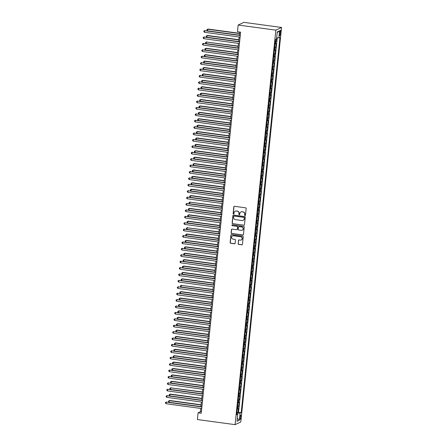 <?xml version="1.0" encoding="UTF-8"?>
<svg xmlns="http://www.w3.org/2000/svg" width="447" height="447" viewBox="0 0 447 447"><rect width="100%" height="100%" fill="white"/><g stroke="black" fill="none" stroke-linecap="round" stroke-linejoin="round"><path stroke-width="0.67" d="M244.99 215.583A0.447 0.43 -115.1 0 0 245.464 215.203L246.152 208.52A0.637 0.615 -115.1 0 0 245.604 207.81L234.507 206.302A0.637 0.615 -115.1 0 0 233.826 206.849L233.133 213.526A0.447 0.43 -115.1 0 0 233.753 213.99A0.447 0.43 -115.1 0 0 233.999 213.644L234.088 212.778A2.039 1.972 -115.1 0 1 236.267 211.034L237.195 211.163A2.039 1.972 -115.1 0 1 238.955 213.442L238.866 214.303A0.447 0.43 -115.1 0 0 239.491 214.767A0.447 0.43 -115.1 0 0 239.732 214.42L239.821 213.56A2.039 1.972 -115.1 0 1 242 211.817L242.928 211.939A2.039 1.972 -115.1 0 1 244.688 214.219L244.598 215.085A0.447 0.43 -115.1 0 0 244.99 215.583M241.006 211.939A2.039 1.972 -115.1 0 1 242.157 211.744L243.079 211.867A2.039 1.972 -115.1 0 1 244.844 214.147L244.755 215.013A0.447 0.43 -115.1 0 0 245.297 215.504M234.25 206.324A0.637 0.615 -115.1 0 0 233.977 206.777L233.289 213.454A0.447 0.43 -115.1 0 0 233.831 213.945M235.273 211.163A2.039 1.972 -115.1 0 1 236.424 210.962L237.346 211.09A2.039 1.972 -115.1 0 1 239.111 213.37L239.022 214.23A0.447 0.43 -115.1 0 0 239.564 214.722M240.939 417.034A2.079 0.464 97.7 0 0 240.721 415.202A2.079 0.464 97.7 0 0 239.95 417.498A2.079 0.464 97.7 0 0 240.162 419.325A2.079 0.464 97.7 0 0 240.939 417.034M238.117 243.671A0.637 0.615 -115.1 0 0 238.664 244.38L241.782 244.805A0.637 0.615 -115.1 0 0 242.458 244.258L243.229 236.843A0.637 0.615 -115.1 0 0 242.676 236.128L231.58 234.625A0.637 0.615 -115.1 0 0 230.898 235.167L230.132 242.587A0.637 0.615 -115.1 0 0 230.686 243.297L234.446 243.811A0.637 0.615 -115.1 0 0 235.128 243.263L235.452 240.089A0.637 0.615 -115.1 0 0 234.904 239.374L233.038 239.123A1.71 1.648 -115.1 0 1 232.485 235.893A1.71 1.648 -115.1 0 1 233.384 235.759L240.687 236.754A1.71 1.648 -115.1 0 1 241.24 239.978A1.71 1.648 -115.1 0 1 240.341 240.117L239.123 239.95A0.637 0.615 -115.1 0 0 238.441 240.497L238.268 243.598A0.637 0.615 -115.1 0 0 238.821 244.308L241.933 244.732A0.637 0.615 -115.1 0 0 242.19 244.71M275.849 30.139L238.167 25.026L237.474 31.748L240.615 32.173L201.234 413.235L198.094 412.81L197.401 419.537L235.083 424.65L275.849 30.139L281.56 27.463L240.793 421.974L235.083 424.65M243.799 225.254A0.637 0.615 -115.1 0 0 244.481 224.707L245.247 217.292A0.637 0.615 -115.1 0 0 244.699 216.577L233.602 215.074A0.637 0.615 -115.1 0 0 232.921 215.616L232.149 223.036A0.637 0.615 -115.1 0 0 232.703 223.746L243.956 225.182A0.637 0.615 -115.1 0 0 244.213 225.159M244.235 227.065L243.47 234.485A0.637 0.615 -115.1 0 1 242.788 235.027L231.691 233.524A0.637 0.615 -115.1 0 1 231.144 232.809L231.468 229.635A0.637 0.615 -115.1 0 1 232.149 229.093L236.653 229.702A0.637 0.615 -115.1 0 0 237.335 229.155L237.553 227.048A0.637 0.615 -115.1 0 0 236.999 226.338L232.311 225.701A0.447 0.43 -115.1 0 1 232.172 224.858A0.447 0.43 -115.1 0 1 232.406 224.824L243.688 226.355A0.637 0.615 -115.1 0 1 244.235 227.065M236.921 412.385L238.027 412.536L238.424 408.692L237.865 408.955L238.128 406.396A2.598 0.358 -174.1 0 1 237.53 406.491M237.586 405.982L238.692 406.133L239.089 402.289L238.525 402.551L238.787 399.992A2.598 0.358 -174.1 0 1 238.195 400.087M238.245 399.573L239.352 399.724L239.748 395.886L239.184 396.148L239.452 393.583A2.598 0.358 -174.1 0 1 238.854 393.684M238.91 393.17L240.017 393.321L240.413 389.477L239.849 389.745L240.112 387.18A2.598 0.358 -174.1 0 1 239.519 387.275M239.57 386.767L240.676 386.918L241.073 383.073L240.508 383.336L240.777 380.777A2.598 0.358 -174.1 0 1 240.179 380.872M240.229 380.363L241.341 380.514L241.738 376.67L241.173 376.933L241.436 374.374A2.598 0.358 -174.1 0 1 240.838 374.469M240.894 373.96L242 374.111L242.397 370.267L241.833 370.529L242.101 367.97A2.598 0.358 -174.1 0 1 241.503 368.065M241.553 367.551L242.66 367.702L243.062 363.864L242.497 364.126L242.76 361.562A2.598 0.358 -174.1 0 1 242.162 361.662M242.218 361.148L243.324 361.299L243.721 357.455L243.157 357.723L243.425 355.158A2.598 0.358 -174.1 0 1 242.827 355.253M242.877 354.745L243.984 354.896L244.38 351.051L243.822 351.314L244.084 348.755A2.598 0.358 -174.1 0 1 243.486 348.85M243.542 348.342L244.649 348.492L245.045 344.648L244.481 344.911L244.744 342.352A2.598 0.358 -174.1 0 1 244.151 342.447M244.202 341.938L245.308 342.089L245.705 338.245L245.14 338.508L245.409 335.948A2.598 0.358 -174.1 0 1 244.811 336.043M244.867 335.529L245.973 335.68L246.37 331.842L245.805 332.104L246.068 329.54A2.598 0.358 -174.1 0 1 245.476 329.64M245.526 329.126L246.632 329.277L247.029 325.433L246.465 325.701L246.733 323.136A2.598 0.358 -174.1 0 1 246.135 323.231M246.185 322.723L247.297 322.874L247.694 319.029L247.13 319.292L247.392 316.733A2.598 0.358 -174.1 0 1 246.794 316.828M246.85 316.32L247.956 316.47L248.353 312.626L247.789 312.889L248.057 310.33A2.598 0.358 -174.1 0 1 247.459 310.425M247.509 309.916L248.616 310.067L249.018 306.223L248.454 306.486L248.716 303.926A2.598 0.358 -174.1 0 1 248.119 304.021M248.174 303.507L249.281 303.658L249.677 299.82L249.113 300.082L249.381 297.518A2.598 0.358 -174.1 0 1 248.783 297.618M248.834 297.104L249.94 297.255L250.337 293.411L249.778 293.679L250.041 291.114A2.598 0.358 -174.1 0 1 249.443 291.209M249.499 290.701L250.605 290.852L251.002 287.008L250.437 287.27L250.7 284.711A2.598 0.358 -174.1 0 1 250.108 284.806M250.158 284.298L251.264 284.448L251.661 280.604L251.102 280.867L251.365 278.308A2.598 0.358 -174.1 0 1 250.767 278.403M250.823 277.894L251.929 278.045L252.326 274.201L251.762 274.464L252.024 271.905A2.598 0.358 -174.1 0 1 251.432 272M251.482 271.485L252.589 271.636L252.985 267.798L252.421 268.06L252.689 265.496A2.598 0.358 -174.1 0 1 252.091 265.596M252.147 265.082L253.253 265.233L253.65 261.389L253.086 261.657L253.348 259.092A2.598 0.358 -174.1 0 1 252.756 259.187M252.806 258.679L253.913 258.83L254.309 254.986L253.745 255.248L254.013 252.689A2.598 0.358 -174.1 0 1 253.415 252.784M253.466 252.276L254.578 252.426L254.974 248.582L254.41 248.845L254.673 246.286A2.598 0.358 -174.1 0 1 254.075 246.381M254.131 245.872L255.237 246.023L255.634 242.179L255.069 242.442L255.338 239.883A2.598 0.358 -174.1 0 1 254.74 239.978M254.79 239.463L255.896 239.614L256.293 235.776L255.734 236.038L255.997 233.474A2.598 0.358 -174.1 0 1 255.399 233.574M255.455 233.06L256.561 233.211L256.958 229.367L256.394 229.635L256.656 227.07A2.598 0.358 -174.1 0 1 256.064 227.165M256.114 226.657L257.221 226.808L257.617 222.964L257.059 223.226L257.321 220.667A2.598 0.358 -174.1 0 1 256.723 220.762M256.779 220.254L257.885 220.405L258.282 216.56L257.718 216.823L257.98 214.264A2.598 0.358 -174.1 0 1 257.388 214.359M257.438 213.85L258.545 214.001L258.942 210.157L258.377 210.42L258.645 207.861A2.598 0.358 -174.1 0 1 258.048 207.956M258.103 207.442L259.21 207.592L259.606 203.754L259.042 204.016L259.305 201.452A2.598 0.358 -174.1 0 1 258.712 201.552M258.763 201.038L259.869 201.189L260.266 197.345L259.701 197.613L259.97 195.048A2.598 0.358 -174.1 0 1 259.372 195.143M259.422 194.635L260.534 194.786L260.931 190.942L260.366 191.204L260.629 188.645A2.598 0.358 -174.1 0 1 260.031 188.74M260.087 188.232L261.193 188.383L261.59 184.538L261.026 184.801L261.294 182.242A2.598 0.358 -174.1 0 1 260.696 182.337M260.746 181.828L261.853 181.979L262.255 178.135L261.691 178.398L261.953 175.839A2.598 0.358 -174.1 0 1 261.355 175.934M261.411 175.42L262.518 175.57L262.914 171.732L262.35 171.994L262.618 169.43A2.598 0.358 -174.1 0 1 262.02 169.53M262.071 169.016L263.177 169.167L263.574 165.323L263.015 165.591L263.277 163.026A2.598 0.358 -174.1 0 1 262.68 163.121M262.735 162.613L263.842 162.764L264.238 158.92L263.674 159.182L263.937 156.623A2.598 0.358 -174.1 0 1 263.344 156.718M263.395 156.21L264.501 156.361L264.898 152.516L264.333 152.779L264.602 150.22A2.598 0.358 -174.1 0 1 264.004 150.315M264.06 149.806L265.166 149.957L265.563 146.113L264.998 146.376L265.261 143.817A2.598 0.358 -174.1 0 1 264.669 143.912M264.719 143.403L265.825 143.548L266.222 139.71L265.658 139.972L265.926 137.408A2.598 0.358 -174.1 0 1 265.328 137.508M265.378 136.994L266.49 137.145L266.887 133.301L266.323 133.569L266.585 131.005A2.598 0.358 -174.1 0 1 265.987 131.1M266.043 130.591L267.15 130.742L267.546 126.898L266.982 127.166L267.25 124.601A2.598 0.358 -174.1 0 1 266.652 124.696M266.703 124.188L267.809 124.339L268.211 120.494L267.647 120.757L267.909 118.198A2.598 0.358 -174.1 0 1 267.312 118.293M267.367 117.784L268.474 117.935L268.87 114.091L268.306 114.354L268.574 111.795A2.598 0.358 -174.1 0 1 267.976 111.89M268.027 111.381L269.133 111.526L269.53 107.688L268.971 107.95L269.234 105.386A2.598 0.358 -174.1 0 1 268.636 105.486M268.692 104.972L269.798 105.123L270.195 101.279L269.63 101.547L269.893 98.983A2.598 0.358 -174.1 0 1 269.301 99.078M269.351 98.569L270.457 98.72L270.854 94.876L270.295 95.144L270.558 92.579A2.598 0.358 -174.1 0 1 269.96 92.674M270.016 92.166L271.122 92.317L271.519 88.472L270.955 88.735L271.217 86.176A2.598 0.358 -174.1 0 1 270.625 86.271M270.675 85.763L271.782 85.913L272.178 82.069L271.614 82.332L271.882 79.773A2.598 0.358 -174.1 0 1 271.284 79.868M271.34 79.359L272.447 79.505L272.843 75.666L272.279 75.929L272.541 73.364A2.598 0.358 -174.1 0 1 271.949 73.464M272 72.95L273.106 73.101L273.503 69.257L272.938 69.525L273.206 66.961A2.598 0.358 -174.1 0 1 272.609 67.061M272.659 66.547L273.771 66.698L274.167 62.854L273.603 63.122L273.866 60.557A2.598 0.358 -174.1 0 1 273.268 60.652M273.324 60.144L274.43 60.295L274.827 56.451L274.262 56.713L274.531 54.154A2.598 0.358 -174.1 0 1 273.933 54.249M273.983 53.741L275.089 53.891L275.486 50.047L274.927 50.31L275.19 47.751A2.598 0.358 -174.1 0 1 274.592 47.846M274.648 47.337L275.754 47.483L276.151 43.644L275.587 43.907A2.598 0.358 -174.1 0 1 274.989 44.002M279.749 32.519L279.604 33.927A2.017 0.447 97.7 0 0 279.811 35.704A2.017 0.447 97.7 0 0 280.56 33.48L280.705 32.072A2.017 0.447 97.7 0 0 280.498 30.301A2.017 0.447 97.7 0 0 279.749 32.519M238.027 412.536L241.184 412.648L279.967 37.352L278.889 37.861L276.659 37.822M241.184 412.648L240.106 413.157L239.374 420.202L237.027 421.303L237.759 414.257L236.675 414.76L275.458 39.465L276.542 38.956L277.269 31.916L279.615 30.815L278.889 37.861M275.307 40.928L276.414 41.079L275.849 41.342A2.598 0.358 -174.1 0 1 275.257 41.442M275.754 47.483L275.19 47.751M275.089 53.891L274.531 54.154M274.43 60.295L273.866 60.557M273.771 66.698L273.206 66.961M273.106 73.101L272.541 73.364M272.447 79.505L271.882 79.773M271.782 85.913L271.217 86.176M271.122 92.317L270.558 92.579M270.457 98.72L269.893 98.983M269.798 105.123L269.234 105.386M269.133 111.526L268.574 111.795M268.474 117.935L267.909 118.198M267.809 124.339L267.25 124.601M267.15 130.742L266.585 131.005M266.49 137.145L265.926 137.408M265.825 143.548L265.261 143.817M265.166 149.957L264.602 150.22M264.501 156.361L263.937 156.623M263.842 162.764L263.277 163.026M263.177 169.167L262.618 169.43M262.518 175.57L261.953 175.839M261.853 181.979L261.294 182.242M261.193 188.383L260.629 188.645M260.534 194.786L259.97 195.048M259.869 201.189L259.305 201.452M259.21 207.592L258.645 207.861M258.545 214.001L257.98 214.264M257.885 220.405L257.321 220.667M257.221 226.808L256.656 227.07M256.561 233.211L255.997 233.474M255.896 239.614L255.338 239.883M255.237 246.023L254.673 246.286M254.578 252.426L254.013 252.689M253.913 258.83L253.348 259.092M253.253 265.233L252.689 265.496M252.589 271.636L252.024 271.905M251.929 278.045L251.365 278.308M251.264 284.448L250.7 284.711M250.605 290.852L250.041 291.114M249.94 297.255L249.381 297.518M249.281 303.658L248.716 303.926M248.616 310.067L248.057 310.33M247.956 316.47L247.392 316.733M247.297 322.874L246.733 323.136M246.632 329.277L246.068 329.54M245.973 335.68L245.409 335.948M245.308 342.089L244.744 342.352M244.649 348.492L244.084 348.755M243.984 354.896L243.425 355.158M243.324 361.299L242.76 361.562M242.66 367.702L242.101 367.97M242 374.111L241.436 374.374M241.341 380.514L240.777 380.777M240.676 386.918L240.112 387.18M240.017 393.321L239.452 393.583M239.352 399.724L238.787 399.992M238.692 406.133L238.128 406.396M238.547 412.29L277.241 37.833M276.414 41.079L276.754 37.822M236.888 413.967L236.849 413.089M238.167 25.026L243.878 22.35L281.56 27.463M200.748 408.435L200.407 411.726L198.094 412.81M239.648 32.044L239.324 35.151L207.564 30.832L206.911 30.184L206.978 29.547L208.112 29.049L207.726 29.228L207.564 30.832M239.134 36.984L238.664 41.554L206.9 37.235L206.251 36.587L206.313 35.95L207.453 35.453L207.067 35.631L206.9 37.235M238.475 43.387L238 47.958M237.81 49.79L237.34 54.361L205.575 50.042L204.927 49.399L204.994 48.757L206.128 48.259L205.743 48.444L205.575 50.042M237.15 56.193L236.675 60.77L204.916 56.451L204.262 55.802L204.329 55.16L205.469 54.668L205.078 54.847L204.916 56.451M236.491 62.597L236.016 67.173L204.251 62.854L203.603 62.206L203.67 61.569L204.804 61.071L204.419 61.25L204.251 62.854M235.826 69.006L235.351 73.576M235.167 75.409L234.692 79.979L202.927 75.66L202.279 75.018L202.346 74.375L203.48 73.878L203.094 74.062L202.927 75.66M234.502 81.812L234.032 86.383L202.267 82.064L201.619 81.421L201.681 80.778L202.821 80.281L202.435 80.466L202.267 82.064M233.842 88.215L233.368 92.792L201.608 88.472L200.954 87.824L201.021 87.182L202.156 86.69L201.77 86.869L201.608 88.472M233.178 94.619L232.708 99.195M232.518 101.028L232.043 105.598L200.284 101.279L199.63 100.631L199.697 99.994L200.832 99.497L200.446 99.675L200.284 101.279M231.853 107.431L231.384 112.001L199.619 107.682L198.971 107.04L199.038 106.397L200.172 105.9L199.787 106.084L199.619 107.682M231.194 113.834L230.719 118.405L198.96 114.086L198.306 113.443L198.373 112.8L199.507 112.303L199.122 112.488L198.96 114.086M230.529 120.237L230.06 124.814M229.87 126.641L229.395 131.217M229.21 133.05L228.735 137.62L196.971 133.301L196.322 132.653L196.389 132.016L197.524 131.519L197.138 131.697L196.971 133.301M228.546 139.453L228.076 144.023L196.311 139.704L195.657 139.062L195.725 138.419L196.864 137.922L196.479 138.106L196.311 139.704M227.886 145.856L227.411 150.427L195.652 146.108L194.998 145.465L195.065 144.822L196.199 144.325L195.814 144.51L195.652 146.108M227.221 152.259L226.752 156.836M226.562 158.663L226.087 163.239L194.328 158.92L193.674 158.272L193.741 157.635L194.875 157.137L194.49 157.316L194.328 158.92M225.897 165.072L225.428 169.642L193.663 165.323L193.015 164.675L193.082 164.038L194.216 163.541L193.83 163.719L193.663 165.323M225.238 171.475L224.763 176.045L193.003 171.726L192.35 171.084L192.417 170.441L193.551 169.944L193.165 170.128L193.003 171.726M224.573 177.878L224.103 182.449M223.913 184.281L223.439 188.857L191.679 184.538L191.025 183.89L191.093 183.248L192.232 182.756L191.841 182.935L191.679 184.538M223.254 190.685L222.779 195.261L191.014 190.942L190.366 190.293L190.433 189.657L191.567 189.159L191.182 189.338L191.014 190.942M222.589 197.093L222.12 201.664L190.355 197.345L189.701 196.697L189.768 196.06L190.908 195.562L190.523 195.741L190.355 197.345M221.93 203.497L221.455 208.067M221.265 209.9L220.796 214.471L189.031 210.151L188.383 209.509L188.444 208.866L189.584 208.369L189.198 208.553L189.031 210.151M220.606 216.303L220.131 220.879L188.371 216.56L187.718 215.912L187.785 215.27L188.919 214.778L188.533 214.957L188.371 216.56M219.941 222.707L219.471 227.283L187.706 222.964L187.058 222.315L187.125 221.678L188.26 221.181L187.874 221.36L187.706 222.964M219.281 229.115L218.806 233.686M218.617 235.519L218.147 240.089L186.382 235.77L185.734 235.128L185.801 234.485L186.935 233.988L186.55 234.172L186.382 235.77M217.957 241.922L217.482 246.493L185.723 242.173L185.069 241.531L185.136 240.888L186.276 240.391L185.885 240.575L185.723 242.173M217.298 248.325L216.823 252.901L185.058 248.582L184.41 247.934L184.477 247.292L185.611 246.8L185.226 246.979L185.058 248.582M216.633 254.729L216.158 259.305M215.974 261.137L215.499 265.708L183.734 261.389L183.086 260.741L183.153 260.104L184.287 259.606L183.901 259.785L183.734 261.389M215.309 267.541L214.839 272.111L183.074 267.792L182.426 267.15L182.488 266.507L183.628 266.01L183.242 266.194L183.074 267.792M214.649 273.944L214.174 278.515L182.415 274.195L181.761 273.553L181.828 272.91L182.963 272.413L182.577 272.597L182.415 274.195M213.984 280.347L213.515 284.923M213.325 286.75L212.85 291.327M212.66 293.159L212.191 297.73L180.426 293.411L179.778 292.763L179.845 292.126L180.979 291.628L180.594 291.807L180.426 293.411M212.001 299.563L211.526 304.133L179.767 299.814L179.113 299.172L179.18 298.529L180.314 298.032L179.929 298.216L179.767 299.814M211.336 305.966L210.867 310.536L179.102 306.217L178.454 305.575L178.521 304.932L179.655 304.435L179.269 304.619L179.102 306.217M210.677 312.369L210.202 316.945M210.017 318.772L209.542 323.349L177.777 319.029L177.129 318.381L177.196 317.744L178.331 317.247L177.945 317.426L177.777 319.029M209.352 325.181L208.883 329.752L177.118 325.433L176.464 324.785L176.531 324.148L177.671 323.65L177.286 323.829L177.118 325.433M208.693 331.585L208.218 336.155L176.459 331.836L175.805 331.193L175.872 330.551L177.006 330.054L176.621 330.238L176.459 331.836M208.028 337.988L207.559 342.558M207.369 344.391L206.894 348.967L175.135 344.648L174.481 344L174.548 343.357L175.682 342.866L175.297 343.045L175.135 344.648M206.704 350.794L206.235 355.371L174.47 351.051L173.822 350.403L173.889 349.766L175.023 349.269L174.637 349.448L174.47 351.051M206.045 357.203L205.57 361.774L173.81 357.455L173.157 356.807L173.224 356.17L174.358 355.672L173.972 355.851L173.81 357.455M205.38 363.607L204.91 368.177M204.72 370.01L204.245 374.58L172.486 370.261L171.832 369.619L171.899 368.976L173.039 368.479L172.648 368.663L172.486 370.261M204.061 376.413L203.586 380.989L171.821 376.67L171.173 376.022L171.24 375.379L172.374 374.888L171.989 375.067L171.821 376.67M203.396 382.816L202.927 387.393L171.162 383.073L170.508 382.425L170.575 381.788L171.715 381.291L171.33 381.47L171.162 383.073M202.737 389.225L202.262 393.796M202.072 395.629L201.603 400.199L169.838 395.88L169.19 395.237L169.251 394.595L170.391 394.098L170.005 394.282L169.838 395.88M201.413 402.032L200.938 406.602L169.178 402.283L168.525 401.641L168.592 400.998L169.726 400.501L169.34 400.685L169.178 402.283M201.379 411.855L200.407 411.726M274.329 50.405A2.598 0.358 5.9 0 0 274.927 50.31M273.665 56.814A2.598 0.358 5.9 0 0 274.262 56.713M273.005 63.217A2.598 0.358 5.9 0 0 273.603 63.122M272.346 69.62A2.598 0.358 5.9 0 0 272.938 69.525M271.681 76.024A2.598 0.358 5.9 0 0 272.279 75.929M271.022 82.427A2.598 0.358 5.9 0 0 271.614 82.332M270.357 88.836A2.598 0.358 5.9 0 0 270.955 88.735M269.697 95.239A2.598 0.358 5.9 0 0 270.295 95.144M269.033 101.642A2.598 0.358 5.9 0 0 269.63 101.547M268.373 108.045A2.598 0.358 5.9 0 0 268.971 107.95M267.708 114.449A2.598 0.358 5.9 0 0 268.306 114.354M267.049 120.858A2.598 0.358 5.9 0 0 267.647 120.757M266.39 127.261A2.598 0.358 5.9 0 0 266.982 127.166M265.725 133.664A2.598 0.358 5.9 0 0 266.323 133.569M265.065 140.067A2.598 0.358 5.9 0 0 265.658 139.972M264.4 146.471A2.598 0.358 5.9 0 0 264.998 146.376M263.741 152.88A2.598 0.358 5.9 0 0 264.333 152.779M263.076 159.283A2.598 0.358 5.9 0 0 263.674 159.182M262.417 165.686A2.598 0.358 5.9 0 0 263.015 165.591M261.752 172.089A2.598 0.358 5.9 0 0 262.35 171.994M261.093 178.493A2.598 0.358 5.9 0 0 261.691 178.398M260.433 184.902A2.598 0.358 5.9 0 0 261.026 184.801M259.768 191.305A2.598 0.358 5.9 0 0 260.366 191.204M259.109 197.708A2.598 0.358 5.9 0 0 259.701 197.613M258.444 204.111A2.598 0.358 5.9 0 0 259.042 204.016M257.785 210.515A2.598 0.358 5.9 0 0 258.377 210.42M257.12 216.924A2.598 0.358 5.9 0 0 257.718 216.823M256.461 223.327A2.598 0.358 5.9 0 0 257.059 223.226M255.796 229.73A2.598 0.358 5.9 0 0 256.394 229.635M255.136 236.133A2.598 0.358 5.9 0 0 255.734 236.038M254.472 242.537A2.598 0.358 5.9 0 0 255.069 242.442M253.812 248.945A2.598 0.358 5.9 0 0 254.41 248.845M253.153 255.349A2.598 0.358 5.9 0 0 253.745 255.248M252.488 261.752A2.598 0.358 5.9 0 0 253.086 261.657M251.829 268.155A2.598 0.358 5.9 0 0 252.421 268.06M251.164 274.559A2.598 0.358 5.9 0 0 251.762 274.464M250.504 280.967A2.598 0.358 5.9 0 0 251.102 280.867M249.839 287.371A2.598 0.358 5.9 0 0 250.437 287.27M249.18 293.774A2.598 0.358 5.9 0 0 249.778 293.679M248.515 300.177A2.598 0.358 5.9 0 0 249.113 300.082M247.856 306.581A2.598 0.358 5.9 0 0 248.454 306.486M247.197 312.989A2.598 0.358 5.9 0 0 247.789 312.889M246.532 319.393A2.598 0.358 5.9 0 0 247.13 319.292M245.872 325.796A2.598 0.358 5.9 0 0 246.465 325.701M245.207 332.199A2.598 0.358 5.9 0 0 245.805 332.104M244.548 338.602A2.598 0.358 5.9 0 0 245.14 338.508M243.883 345.011A2.598 0.358 5.9 0 0 244.481 344.911M243.224 351.415A2.598 0.358 5.9 0 0 243.822 351.314M242.559 357.818A2.598 0.358 5.9 0 0 243.157 357.723M241.9 364.221A2.598 0.358 5.9 0 0 242.497 364.126M241.24 370.624A2.598 0.358 5.9 0 0 241.833 370.529M240.575 377.033A2.598 0.358 5.9 0 0 241.173 376.933M239.916 383.437A2.598 0.358 5.9 0 0 240.508 383.336M239.251 389.84A2.598 0.358 5.9 0 0 239.849 389.745M238.592 396.243A2.598 0.358 5.9 0 0 239.184 396.148M237.927 402.646A2.598 0.358 5.9 0 0 238.525 402.551M237.759 414.257L236.765 413.928M237.268 409.055A2.598 0.358 5.9 0 0 237.865 408.955M236.971 413.106L240.106 413.157M277.196 32.603L279.615 30.815M239.374 420.202L237.335 418.342M233.345 215.091A0.637 0.615 -115.1 0 0 233.071 215.543L232.306 222.964A0.637 0.615 -115.1 0 0 232.859 223.673L243.956 225.182M244.313 217.868A0.447 0.43 -115.1 0 0 243.928 217.365L234.189 216.046A0.447 0.43 -115.1 0 0 233.708 216.426L233.613 217.337A2.039 1.972 -115.1 0 0 235.379 219.617L242.039 220.522A2.039 1.972 -115.1 0 0 244.218 218.779L244.47 217.795A0.447 0.43 -115.1 0 0 244.084 217.292L243.928 217.365M234.032 216.052A0.447 0.43 -115.1 0 1 234.34 215.974L244.084 217.292M243.19 220.321A2.039 1.972 -115.1 0 0 244.375 218.706L244.218 218.779M244.47 217.795L244.375 218.706M231.898 229.11A0.637 0.615 -115.1 0 0 231.624 229.562L231.295 232.736A0.637 0.615 -115.1 0 0 231.848 233.451L242.945 234.954A0.637 0.615 -115.1 0 0 243.202 234.938M237.061 229.607A0.637 0.615 -115.1 0 0 237.486 229.082L237.703 226.981A0.637 0.615 -115.1 0 0 237.156 226.266L232.311 225.701M232.25 224.83A0.447 0.43 -115.1 0 0 232.468 225.629M241.319 230.334A1.71 1.648 -115.1 0 0 243.129 228.406A1.71 1.648 -115.1 0 0 241.671 226.97L239.095 226.623A0.637 0.615 -115.1 0 0 238.413 227.165L238.195 229.272A0.637 0.615 -115.1 0 0 238.748 229.987L241.319 230.334M242.296 230.16A1.71 1.648 -115.1 0 0 241.821 226.897L241.671 226.97M238.838 226.64A0.637 0.615 -115.1 0 1 239.251 226.551L241.821 226.897M238.871 239.972A0.637 0.615 -115.1 0 0 238.597 240.425L238.268 243.598M241.319 239.938A1.71 1.648 -115.1 0 0 240.844 236.681L240.687 236.754M232.563 235.86A1.71 1.648 -115.1 0 1 233.541 235.686L240.844 236.681M231.322 234.641A0.637 0.615 -115.1 0 0 231.054 235.094L230.283 242.514A0.637 0.615 -115.1 0 0 230.836 243.224L234.597 243.738A0.637 0.615 -115.1 0 0 234.854 243.716M239.514 33.313L208.112 29.049M239.491 33.542L207.726 29.228L206.978 29.547M240.29 35.279L204.642 30.675L240.268 35.514M204.475 32.279L203.826 31.631L203.888 30.988L204.642 30.675L204.475 32.279L240.1 37.112M203.888 30.988L205.028 30.497M238.854 39.716L207.453 35.453M238.827 39.945L207.067 35.631L206.313 35.95M238.19 46.119L206.402 42.04L206.24 43.638L238 47.952M238.167 46.348L206.402 42.04L205.654 42.353L206.788 41.856M206.24 43.638L205.586 42.996L205.654 42.353M237.53 52.522L206.128 48.259M237.508 52.757L205.743 48.444L204.994 48.757M236.865 58.931L205.469 54.668M236.843 59.16L205.078 54.847L204.329 55.16M239.631 41.688L203.977 37.079L239.609 41.917M203.815 38.682L203.161 38.034L203.229 37.397L203.977 37.079L203.815 38.682L239.441 43.515M203.229 37.397L204.363 36.9M238.966 48.092L203.318 43.482L238.944 48.321M203.15 45.086L202.502 44.437L202.564 43.8L203.318 43.482L203.15 45.086L238.782 49.919M202.564 43.8L203.703 43.303M238.307 54.495L202.653 49.891L238.285 54.724M202.491 51.489L201.837 50.846L201.904 50.204L202.653 49.891L202.491 51.489L238.117 56.328M201.904 50.204L203.039 49.706M237.642 60.898L201.994 56.294L237.62 61.127M201.826 57.892L201.178 57.25L201.245 56.607L201.994 56.294L201.826 57.892L237.458 62.731M201.245 56.607L202.379 56.11M236.206 65.335L204.804 61.071M236.184 65.564L204.419 61.25L203.67 61.569M236.983 67.301L201.329 62.697L236.96 67.536M201.167 64.301L200.513 63.653L200.58 63.01L201.329 62.697L201.167 64.301L236.793 69.134M200.58 63.01L201.72 62.519M235.541 71.738L204.145 67.475L203.759 67.653L203.592 69.257L235.357 73.571M235.519 71.967L203.759 67.653L203.005 67.972L204.145 67.475M203.592 69.257L202.938 68.609L203.005 67.972M236.323 73.71L200.669 69.101L236.295 73.939M200.502 70.704L199.854 70.056L199.921 69.419L200.669 69.101L200.502 70.704L236.133 75.537M199.921 69.419L201.055 68.922M234.882 78.141L203.48 73.878M234.859 78.37L203.094 74.062L202.346 74.375M235.658 80.114L200.01 75.504L235.636 80.343M199.843 77.108L199.189 76.459L199.256 75.822L200.01 75.504L199.843 77.108L235.468 81.941M199.256 75.822L200.396 75.325M234.222 84.544L202.821 80.281M234.194 84.774L202.435 80.466L201.681 80.778M234.999 86.517L199.345 81.913L234.971 86.746M199.178 83.511L198.529 82.868L198.597 82.226L199.345 81.913L199.178 83.511L234.809 88.35M198.597 82.226L199.731 81.728M233.557 90.953L202.156 86.69M233.535 91.182L201.77 86.869L201.021 87.182M234.334 92.92L198.686 88.316L234.312 93.149M198.518 89.914L197.87 89.271L197.932 88.629L198.686 88.316L198.518 89.914L234.144 94.753M197.932 88.629L199.071 88.132M232.898 97.357L201.496 93.093L201.111 93.272L200.943 94.876L232.708 99.184M232.87 97.586L201.111 93.272L200.357 93.591L201.496 93.093M200.943 94.876L200.295 94.228L200.357 93.591M233.675 99.323L198.021 94.719L233.652 99.558M197.859 96.323L197.205 95.675L197.272 95.032L198.021 94.719L197.859 96.323L233.485 101.156M197.272 95.032L198.407 94.54M232.233 103.76L200.832 99.497M232.211 103.989L200.446 99.675L199.697 99.994M233.01 105.732L197.362 101.123L232.988 105.961M197.194 102.726L196.546 102.078L196.607 101.441L197.362 101.123L197.194 102.726L232.82 107.559M196.607 101.441L197.747 100.944M231.574 110.163L200.172 105.9M231.552 110.392L199.787 106.084L199.038 106.397M232.351 112.136L196.697 107.526L232.328 112.365M196.535 109.129L195.881 108.481L195.948 107.844L196.697 107.526L196.535 109.129L232.161 113.963M195.948 107.844L197.082 107.347M230.909 116.566L199.507 112.303M230.887 116.796L199.122 112.488L198.373 112.8M231.686 118.539L196.037 113.935L231.663 118.768M195.87 115.533L195.222 114.89L195.289 114.248L196.037 113.935L195.87 115.533L231.501 120.372M195.289 114.248L196.423 113.75M230.25 122.975L198.848 118.712L198.462 118.891L198.295 120.494L230.06 124.802M230.227 123.204L198.462 118.891L197.714 119.204L198.848 118.712M198.295 120.494L197.647 119.846L197.714 119.204M231.026 124.942L195.373 120.338L231.004 125.171M195.21 121.936L194.557 121.293L194.624 120.651L195.373 120.338L195.21 121.936L230.836 126.775M194.624 120.651L195.758 120.154M229.585 129.379L198.189 125.115L197.803 125.294L197.635 126.898L229.4 131.206M229.562 129.608L197.803 125.294L197.049 125.613L198.189 125.115M197.635 126.898L196.982 126.25L197.049 125.613M230.367 131.345L194.713 126.741L230.339 131.58M194.546 128.339L193.897 127.697L193.964 127.054L194.713 126.741L194.546 128.339L230.177 133.178M193.964 127.054L195.099 126.562M228.925 135.782L197.524 131.519M228.903 136.011L197.138 131.697L196.389 132.016M229.702 137.754L194.054 133.145L229.68 137.983M193.886 134.748L193.233 134.1L193.3 133.463L194.054 133.145L193.886 134.748L229.512 139.581M193.3 133.463L194.439 132.966M228.266 142.185L196.864 137.922M228.238 142.414L196.479 138.106L195.725 138.419M229.043 144.157L193.389 139.548L229.015 144.387M193.221 141.151L192.573 140.503L192.64 139.866L193.389 139.548L193.221 141.151L228.853 145.985M192.64 139.866L193.774 139.369M227.601 148.588L196.199 144.325M227.579 148.817L195.814 144.51L195.065 144.822M228.378 150.561L192.73 145.957L228.356 150.79M192.562 147.555L191.908 146.912L191.975 146.27L192.73 145.957L192.562 147.555L228.188 152.393M191.975 146.27L193.115 145.772M226.942 154.997L195.54 150.734L195.155 150.913L194.987 152.516L226.752 156.824M226.914 155.226L195.155 150.913L194.4 151.226L195.54 150.734M194.987 152.516L194.339 151.868L194.4 151.226M227.719 156.964L192.065 152.36L227.696 157.193M191.903 153.958L191.249 153.315L191.316 152.673L192.065 152.36L191.903 153.958L227.529 158.797M191.316 152.673L192.45 152.176M226.277 161.401L194.875 157.137M226.255 161.63L194.49 157.316L193.741 157.635M227.054 163.367L191.405 158.763L227.031 163.602M191.238 160.361L190.59 159.719L190.651 159.076L191.405 158.763L191.238 160.361L226.864 165.2M190.651 159.076L191.791 158.584M225.618 167.804L194.216 163.541M225.595 168.033L193.83 163.719L193.082 164.038M226.394 169.776L190.74 165.167L226.372 170.005M190.578 166.77L189.925 166.122L189.992 165.485L190.74 165.167L190.578 166.77L226.204 171.603M189.992 165.485L191.126 164.988M224.953 174.207L193.551 169.944M224.93 174.436L193.165 170.128L192.417 170.441M225.729 176.179L190.081 171.57L225.707 176.409M189.914 173.173L189.265 172.525L189.332 171.888L190.081 171.57L189.914 173.173L225.545 178.007M189.332 171.888L190.467 171.391M224.293 180.61L192.892 176.347L192.506 176.531L192.339 178.13L224.103 182.443M224.271 180.839L192.506 176.531L191.757 176.844L192.892 176.347M192.339 178.13L191.69 177.487L191.757 176.844M225.07 182.583L189.416 177.979L225.048 182.812M189.254 179.577L188.6 178.934L188.668 178.292L189.416 177.979L189.254 179.577L224.88 184.415M188.668 178.292L189.802 177.794M223.629 187.019L192.232 182.756M223.606 187.248L191.841 182.935L191.093 183.248M224.411 188.986L188.757 184.382L224.383 189.215M188.589 185.98L187.941 185.337L188.008 184.695L188.757 184.382L188.589 185.98L224.221 190.819M188.008 184.695L189.142 184.198M222.969 193.422L191.567 189.159M222.947 193.652L191.182 189.338L190.433 189.657M223.746 195.389L188.092 190.785L223.723 195.618M187.93 192.383L187.276 191.741L187.343 191.098L188.092 190.785L187.93 192.383L223.556 197.222M187.343 191.098L188.483 190.606M222.31 199.826L190.908 195.562M222.282 200.055L190.523 195.741L189.768 196.06M223.087 201.798L187.433 197.188L223.059 202.027M187.265 198.792L186.617 198.144L186.684 197.507L187.433 197.188L187.265 198.792L222.897 203.625M186.684 197.507L187.818 197.01M221.645 206.229L189.858 202.15L189.696 203.748L221.455 208.062M221.623 206.458L189.858 202.15L189.109 202.463L190.243 201.966M189.696 203.748L189.042 203.106L189.109 202.463M222.422 208.201L186.773 203.592L222.399 208.431M186.606 205.195L185.952 204.547L186.019 203.91L186.773 203.592L186.606 205.195L222.232 210.029M186.019 203.91L187.159 203.413M220.986 212.632L189.584 208.369M220.958 212.861L189.198 208.553L188.444 208.866M221.762 214.605L186.108 210.001L221.734 214.834M185.946 211.599L185.293 210.956L185.36 210.313L186.108 210.001L185.946 211.599L221.572 216.437M185.36 210.313L186.494 209.816M220.321 219.041L188.919 214.778M220.298 219.27L188.533 214.957L187.785 215.27M221.097 221.008L185.449 216.404L221.075 221.237M185.281 218.002L184.633 217.359L184.695 216.717L185.449 216.404L185.281 218.002L220.907 222.841M184.695 216.717L185.835 216.219M219.661 225.444L188.26 221.181M219.633 225.674L187.874 221.36L187.125 221.678M220.438 227.411L184.784 222.807L220.416 227.64M184.622 224.405L183.968 223.763L184.035 223.12L184.784 222.807L184.622 224.405L220.248 229.244M184.035 223.12L185.17 222.628M218.996 231.848L187.209 227.763L187.047 229.367L218.806 233.68M218.974 232.077L187.209 227.763L186.46 228.082L187.595 227.584M187.047 229.367L186.393 228.719L186.46 228.082M219.773 233.82L184.125 229.21L219.751 234.049M183.957 230.814L183.309 230.166L183.376 229.529L184.125 229.21L183.957 230.814L219.589 235.647M183.376 229.529L184.51 229.032M218.337 238.251L186.935 233.988M218.315 238.48L186.55 234.172L185.801 234.485M219.114 240.223L183.46 235.614L219.091 240.452M183.298 237.217L182.644 236.569L182.711 235.932L183.46 235.614L183.298 237.217L218.924 242.05M182.711 235.932L183.846 235.435M217.672 244.654L186.276 240.391M217.65 244.883L185.885 240.575L185.136 240.888M218.449 246.627L182.801 242.023L218.427 246.856M182.633 243.621L181.985 242.978L182.052 242.335L182.801 242.023L182.633 243.621L218.265 248.459M182.052 242.335L183.186 241.838M217.013 251.063L185.611 246.8M216.991 251.292L185.226 246.979L184.477 247.292M217.79 253.03L182.136 248.426L217.767 253.259M181.974 250.024L181.32 249.381L181.387 248.739L182.136 248.426L181.974 250.024L217.6 254.863M181.387 248.739L182.527 248.241M216.348 257.466L184.952 253.203L184.566 253.382L184.399 254.986L216.164 259.294M216.326 257.695L184.566 253.382L183.812 253.7L184.952 253.203M184.399 254.986L183.745 254.337L183.812 253.7M217.13 259.433L181.476 254.829L217.102 259.662M181.309 256.427L180.661 255.785L180.728 255.142L181.476 254.829L181.309 256.427L216.94 261.266M180.728 255.142L181.862 254.65M215.689 263.87L184.287 259.606M215.666 264.099L183.901 259.785L183.153 260.104M216.465 265.842L180.817 261.232L216.443 266.071M180.649 262.836L179.996 262.188L180.063 261.551L180.817 261.232L180.649 262.836L216.275 267.669M180.063 261.551L181.203 261.054M215.029 270.273L183.628 266.01M215.001 270.502L183.242 266.194L182.488 266.507M215.806 272.245L180.152 267.636L215.778 272.474M179.985 269.239L179.336 268.591L179.403 267.954L180.152 267.636L179.985 269.239L215.616 274.072M179.403 267.954L180.538 267.457M214.364 276.676L182.963 272.413M214.342 276.905L182.577 272.597L181.828 272.91M215.141 278.649L179.493 274.045L215.119 278.878M179.325 275.643L178.677 275L178.739 274.357L179.493 274.045L179.325 275.643L214.951 280.481M178.739 274.357L179.878 273.86M213.705 283.085L182.303 278.822L181.918 279.001L181.75 280.604L213.515 284.912M213.677 283.314L181.918 279.001L181.164 279.314L182.303 278.822M181.75 280.604L181.102 279.956L181.164 279.314M214.482 285.052L178.828 280.448L214.459 285.281M178.666 282.046L178.012 281.403L178.079 280.761L178.828 280.448L178.666 282.046L214.292 286.885M178.079 280.761L179.213 280.263M213.04 289.488L181.253 285.404L181.091 287.008L212.85 291.315M213.018 289.717L181.253 285.404L180.504 285.722L181.638 285.225M181.091 287.008L180.437 286.359L180.504 285.722M213.817 291.455L178.169 286.851L213.795 291.684M178.001 288.449L177.353 287.807L177.414 287.164L178.169 286.851L178.001 288.449L213.627 293.288M177.414 287.164L178.554 286.672M212.381 295.892L180.979 291.628M212.359 296.121L180.594 291.807L179.845 292.126M213.158 297.864L177.504 293.254L213.135 298.093M177.342 294.858L176.688 294.21L176.755 293.573L177.504 293.254L177.342 294.858L212.968 299.691M176.755 293.573L177.889 293.076M211.716 302.295L180.314 298.032M211.694 302.524L179.929 298.216L179.18 298.529M212.493 304.267L176.844 299.658L212.47 304.496M176.677 301.261L176.029 300.613L176.096 299.976L176.844 299.658L176.677 301.261L212.308 306.094M176.096 299.976L177.23 299.479M211.057 308.698L179.655 304.435M211.034 308.927L179.269 304.619L178.521 304.932M211.833 310.671L176.179 306.066L211.811 310.9M176.017 307.665L175.364 307.022L175.431 306.379L176.179 306.066L176.017 307.665L211.643 312.503M175.431 306.379L176.565 305.882M210.392 315.107L178.996 310.844L178.61 311.023L178.442 312.626L210.207 316.934M210.369 315.336L178.61 311.023L177.856 311.336L178.996 310.844M178.442 312.626L177.789 311.978L177.856 311.336M211.174 317.074L175.52 312.47L211.146 317.303M175.353 314.068L174.704 313.425L174.771 312.783L175.52 312.47L175.353 314.068L210.984 318.907M174.771 312.783L175.906 312.285M209.732 321.51L178.331 317.247M209.71 321.739L177.945 317.426L177.196 317.744M210.509 323.477L174.861 318.873L210.487 323.706M174.693 320.471L174.039 319.828L174.107 319.186L174.861 318.873L174.693 320.471L210.319 325.31M174.107 319.186L175.246 318.694M209.073 327.914L177.671 323.65M209.045 328.143L177.286 323.829L176.531 324.148M209.85 329.886L174.196 325.276L209.822 330.115M174.028 326.88L173.38 326.232L173.447 325.595L174.196 325.276L174.028 326.88L209.66 331.713M173.447 325.595L174.581 325.098M208.408 334.317L177.006 330.054M208.386 334.546L176.621 330.238L175.872 330.551M209.185 336.289L173.537 331.68L209.162 336.518M173.369 333.283L172.715 332.635L172.782 331.998L173.537 331.68L173.369 333.283L208.995 338.116M172.782 331.998L173.922 331.501M207.749 340.72L176.347 336.457L175.962 336.641L175.794 338.239L207.559 342.553M207.721 340.949L175.962 336.641L175.207 336.954L176.347 336.457M175.794 338.239L175.146 337.597L175.207 336.954M208.525 342.693L172.872 338.088L208.503 342.922M172.71 339.686L172.056 339.044L172.123 338.401L172.872 338.088L172.71 339.686L208.336 344.525M172.123 338.401L173.257 337.904M207.084 347.123L175.682 342.866M207.062 347.358L175.297 343.045L174.548 343.357M207.861 349.096L172.212 344.492L207.838 349.325M172.045 346.09L171.397 345.447L171.458 344.805L172.212 344.492L172.045 346.09L207.671 350.929M171.458 344.805L172.598 344.307M206.425 353.532L175.023 349.269M206.402 353.761L174.637 349.448L173.889 349.766M207.201 355.499L171.547 350.895L207.179 355.728M171.385 352.493L170.732 351.85L170.799 351.208L171.547 350.895L171.385 352.493L207.011 357.332M170.799 351.208L171.933 350.716M205.76 359.936L174.358 355.672M205.737 360.165L173.972 355.851L173.224 356.17M206.536 361.908L170.888 357.298L206.514 362.137M170.72 358.902L170.072 358.254L170.139 357.617L170.888 357.298L170.72 358.902L206.352 363.735M170.139 357.617L171.274 357.119M205.1 366.339L173.699 362.076L173.313 362.26L173.145 363.858L204.91 368.172M205.078 366.568L173.313 362.26L172.564 362.573L173.699 362.076M173.145 363.858L172.497 363.215L172.564 362.573M205.877 368.311L170.223 363.702L205.855 368.54M170.061 365.305L169.407 364.657L169.474 364.02L170.223 363.702L170.061 365.305L205.687 370.138M169.474 364.02L170.609 363.523M204.435 372.742L173.039 368.479M204.413 372.971L172.648 368.663L171.899 368.976M205.218 374.715L169.564 370.105L205.19 374.944M169.396 371.708L168.748 371.066L168.815 370.423L169.564 370.105L169.396 371.708L205.028 376.547M168.815 370.423L169.949 369.926M203.776 379.145L172.374 374.888M203.754 379.38L171.989 375.067L171.24 375.379M204.553 381.118L168.899 376.514L204.53 381.347M168.737 378.112L168.083 377.469L168.15 376.827L168.899 376.514L168.737 378.112L204.363 382.95M168.15 376.827L169.29 376.329M203.117 385.554L171.715 381.291M203.089 385.783L171.33 381.47L170.575 381.788M203.893 387.521L168.24 382.917L203.866 387.75M168.072 384.515L167.424 383.872L167.491 383.23L168.24 382.917L168.072 384.515L203.703 389.354M167.491 383.23L168.625 382.738M202.452 391.958L170.665 387.873L170.503 389.477L202.262 393.79M202.43 392.187L170.665 387.873L169.916 388.192L171.05 387.694M170.503 389.477L169.849 388.829L169.916 388.192M203.229 393.93L167.58 389.32L203.206 394.159M167.413 390.924L166.759 390.276L166.826 389.639L167.58 389.32L167.413 390.924L203.039 395.757M166.826 389.639L167.966 389.141M201.793 398.361L170.391 394.098M201.765 398.59L170.005 394.282L169.251 394.595M202.569 400.333L166.915 395.724L202.541 400.562M166.753 397.327L166.1 396.679L166.167 396.042L166.915 395.724L166.753 397.327L202.379 402.16M166.167 396.042L167.301 395.545M201.128 404.764L169.726 400.501M201.105 404.993L169.34 400.685L168.592 400.998M201.904 406.736L166.256 402.127L201.882 406.966M166.088 403.73L165.44 403.088L165.502 402.445L166.256 402.127L166.088 403.73L201.714 408.569M165.502 402.445L166.642 401.948M275.587 43.907L275.849 41.342M279.822 31.955L280.705 32.072M279.66 33.357L280.56 33.48"/></g></svg>
